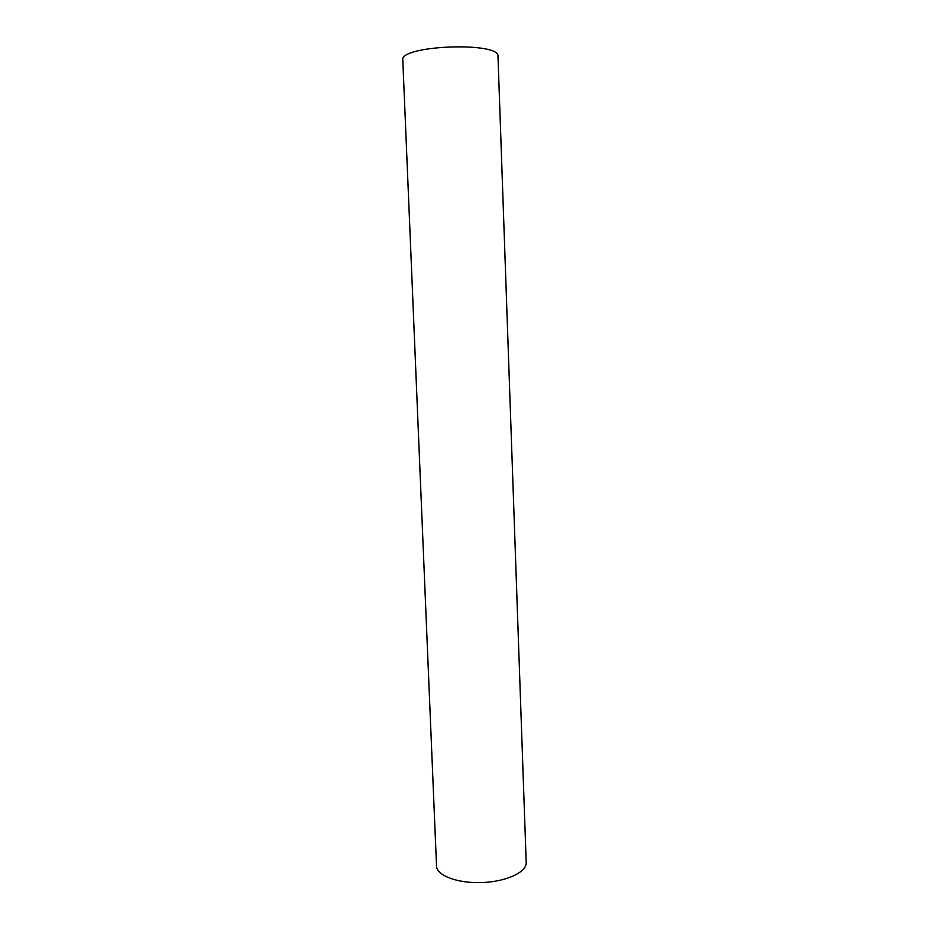 <?xml version="1.0" encoding="UTF-8"?>
<svg xmlns="http://www.w3.org/2000/svg" width="929" height="929" viewBox="0 0 929 929"><rect width="100%" height="100%" fill="white"/><g stroke="black" fill="none" stroke-linecap="round" stroke-linejoin="round"><path stroke-width="1.39" d="M526.197 862.565C526.836 872.099 506.468 881.679 482.058 882.55C457.672 883.549 436.618 875.559 436.525 866.014L402.803 60.106C399.064 45.242 500.58 41.34 497.99 56.448L526.197 862.565"/></g></svg>

